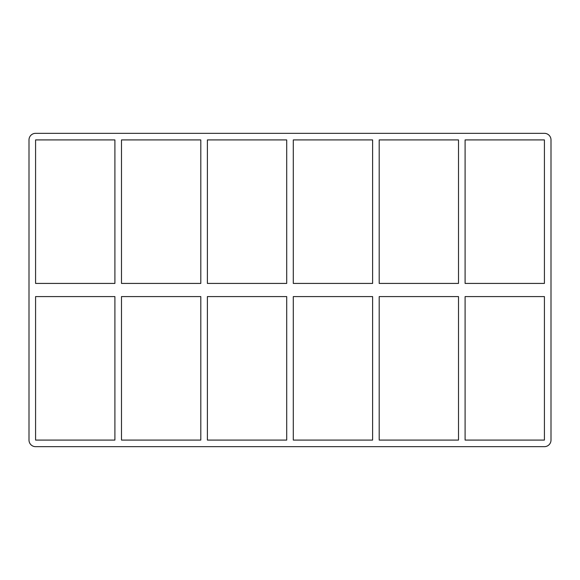 <?xml version="1.0" encoding="UTF-8"?>
<svg xmlns="http://www.w3.org/2000/svg" width="580" height="580" viewBox="0 0 580 580"><rect width="100%" height="100%" fill="white"/><g stroke="black" fill="none" stroke-linecap="round" stroke-linejoin="round"><path stroke-width="0.43" stroke-dasharray="2.9 2.17" d="M458.512 296.583L458.512 440.082L379.197 440.082L379.197 296.583L458.512 296.583M458.512 139.918L458.512 283.417L379.197 283.417L379.197 139.918L458.512 139.918M465.095 440.082L465.095 296.583L544.417 296.583L544.417 440.082L465.095 440.082M465.095 283.417L465.095 139.918L544.417 139.918L544.417 283.417L465.095 283.417M372.614 296.583L372.614 440.082L293.291 440.082L293.291 296.583L372.614 296.583M372.614 139.918L372.614 283.417L293.291 283.417L293.291 139.918L372.614 139.918M286.708 296.583L286.708 440.082L207.386 440.082L207.386 296.583L286.708 296.583M286.708 139.918L286.708 283.417L207.386 283.417L207.386 139.918L286.708 139.918M200.803 296.583L200.803 440.082L121.488 440.082L121.488 296.583L200.803 296.583M200.803 139.918L200.803 283.417L121.488 283.417L121.488 139.918L200.803 139.918M551 139.918A6.583 6.583 0 0 0 544.417 133.335L35.583 133.335A6.583 6.583 0 0 0 29 139.918L29 440.082A6.583 6.583 0 0 0 35.583 446.665L544.417 446.665A6.583 6.583 0 0 0 551 440.082L551 139.918M35.583 296.583L35.583 440.082L114.905 440.082L114.905 296.583L35.583 296.583M114.905 283.417L35.583 283.417L35.583 139.918L114.905 139.918L114.905 283.417"/><path stroke-width="0.87" d="M458.512 296.583L458.512 440.082L379.197 440.082L379.197 296.583L458.512 296.583M458.512 139.918L458.512 283.417L379.197 283.417L379.197 139.918L458.512 139.918M465.095 440.082L465.095 296.583L544.417 296.583L544.417 440.082L465.095 440.082M465.095 283.417L465.095 139.918L544.417 139.918L544.417 283.417L465.095 283.417M372.614 296.583L372.614 440.082L293.291 440.082L293.291 296.583L372.614 296.583M372.614 139.918L372.614 283.417L293.291 283.417L293.291 139.918L372.614 139.918M286.708 296.583L286.708 440.082L207.386 440.082L207.386 296.583L286.708 296.583M286.708 139.918L286.708 283.417L207.386 283.417L207.386 139.918L286.708 139.918M200.803 296.583L200.803 440.082L121.488 440.082L121.488 296.583L200.803 296.583M200.803 139.918L200.803 283.417L121.488 283.417L121.488 139.918L200.803 139.918M544.417 133.335A6.583 6.583 0 0 1 551 139.918L551 440.082A6.583 6.583 0 0 1 544.417 446.665L35.583 446.665A6.583 6.583 0 0 1 29 440.082L29 139.918A6.583 6.583 0 0 1 35.583 133.335L544.417 133.335M35.583 296.583L114.905 296.583L114.905 440.082L35.583 440.082L35.583 296.583M35.583 283.417L35.583 139.918L114.905 139.918L114.905 283.417L35.583 283.417"/></g></svg>
